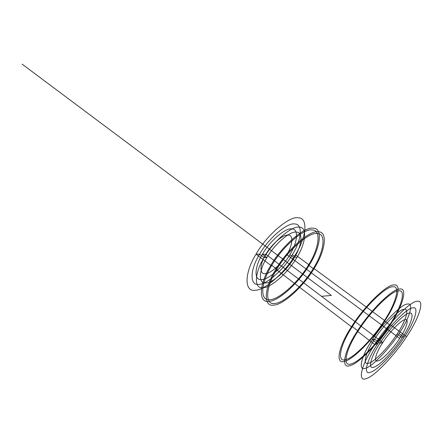 <?xml version="1.0" encoding="UTF-8"?>
<svg xmlns="http://www.w3.org/2000/svg" width="443" height="443" viewBox="0 0 443 443"><rect width="100%" height="100%" fill="white"/><g stroke="black" fill="none" stroke-linecap="round" stroke-linejoin="round"><path stroke-width="0.66" d="M259.604 254.199L264.083 257.599C254.155 273.409 254.027 289.29 262.981 287.69C270.806 288.05 288.365 272.29 296.594 257.887C305.82 243.523 307.669 226.982 299.296 227.187C292.17 225.382 272.899 241.8 264.083 257.599L259.604 254.199C249.73 269.964 249.719 285.873 258.718 284.34C266.592 284.76 284.146 269.1 292.319 254.731C301.5 240.405 303.228 223.848 294.805 223.992C287.618 222.137 268.353 238.439 259.604 254.199L256.048 254.144C244.115 273.242 244.326 292.242 255.185 290.237C264.715 290.58 285.585 271.869 295.337 254.78C306.268 237.747 308.527 217.818 298.493 217.818C289.966 215.409 266.625 235.045 256.048 254.144L270.811 265.379C258.651 284.672 258.407 303.538 269.095 301.268C278.425 301.362 299.313 282.263 309.275 265.047C320.394 247.864 323.113 227.995 313.29 228.234C305.005 226.03 281.648 246.125 270.811 265.379L271.792 265.374L276.869 269.233C265.224 287.634 264.776 305.604 274.893 303.394C283.697 303.444 303.665 285.082 313.251 268.591C323.938 252.117 326.629 233.217 317.315 233.566C309.474 231.589 287.263 250.876 276.869 269.233L275.895 269.25L351.482 326.773C338.026 347.074 335.096 365.071 344.737 361.25C352.849 359.893 373.726 338.596 384.895 320.743C397.05 302.752 402.421 283.348 393.91 284.965C387.093 284.018 363.775 306.706 351.482 326.773L352.335 326.618C339.543 345.917 336.686 363.11 345.856 359.517C353.564 358.265 373.515 337.937 384.186 320.87C395.798 303.676 400.876 285.203 392.731 286.793C386.202 285.94 364.03 307.547 352.335 326.618L358.138 331.032C345.252 350.396 342.201 367.518 351.288 363.814C358.908 362.457 378.854 341.974 389.607 324.869C401.297 307.619 406.563 289.185 398.517 290.874C392.099 290.115 369.933 311.905 358.138 331.032L357.291 331.198C343.74 351.57 340.606 369.49 350.164 365.553C358.182 364.08 379.053 342.627 390.305 324.73L406.569 336.708C419.028 318.495 425.219 299.263 417.129 301.301C410.783 300.747 387.514 324.221 374.778 344.51C360.945 365.093 357.174 382.785 366.472 378.488C374.197 376.677 395.045 354.738 406.569 336.708M275.895 269.25C263.657 288.603 263.253 307.425 273.879 305.061C283.138 305.072 304.031 285.835 314.065 268.574C325.251 251.342 328.13 231.495 318.384 231.816C310.183 229.69 286.82 249.941 275.895 269.25L351.482 326.773M294.169 257.865C301.965 245.71 303.411 231.85 296.334 232.121C290.298 230.709 274.234 244.453 266.869 257.627C258.579 270.8 258.347 284.196 265.833 282.939C272.362 283.332 287.219 270.047 294.169 257.865L289.877 254.692C297.635 242.57 298.981 228.693 291.859 228.915C285.779 227.453 269.715 241.108 262.406 254.243C254.16 267.384 254.027 280.801 261.547 279.599C268.12 280.048 282.977 266.847 289.877 254.692M379.961 343.236L374.59 339.172C365.115 353.265 362.335 365.89 368.786 363.188C374.125 362.224 388.965 346.814 397.083 334.011C405.893 321.07 409.864 307.702 403.994 309.308C399.32 309.12 383.295 325.267 374.59 339.172L379.961 343.236C370.431 357.379 367.507 369.955 373.898 367.175C379.175 366.139 394.004 350.618 402.189 337.782C411.049 324.802 415.152 311.473 409.354 313.151C404.752 313.029 388.732 329.299 379.961 343.236L382.774 342.55C375.575 353.209 373.233 362.872 378.051 360.851C382.01 360.159 393.417 348.264 399.697 338.397C406.508 328.407 409.537 318.307 405.063 319.691C401.491 319.708 389.397 332.034 382.774 342.55L265.861 254.304L382.774 342.55M286.787 254.642C292.734 245.317 293.659 234.779 288.199 235.039C283.514 234.026 271.393 244.386 265.861 254.304C259.626 264.211 259.404 274.488 265.102 273.658C270.069 274.084 281.488 263.984 286.787 254.642L399.697 338.397M399.071 333.551C409.487 318.268 414.338 302.292 407.416 304.07C401.934 303.704 382.713 323.013 372.281 339.703L377.68 343.801C366.25 360.774 362.922 375.647 370.592 372.214C376.943 370.857 394.475 352.467 404.149 337.3C414.626 321.972 419.632 306.03 412.798 307.896C407.41 307.608 388.195 327.067 377.68 343.801L372.281 339.703C360.923 356.621 357.761 371.555 365.497 368.216C371.926 366.948 389.463 348.68 399.071 333.551L404.149 337.3M308.455 265.052C319.076 248.628 321.618 229.707 312.232 229.978C304.308 227.929 282.102 247.067 271.792 265.374C260.224 283.708 259.93 301.727 270.103 299.606C278.974 299.739 298.936 281.504 308.455 265.052L313.251 268.591M295.337 254.78L309.275 265.047M397.083 334.011L402.189 337.782M314.065 268.574L384.895 320.743M262.406 254.243L266.869 257.627L262.406 254.243L265.861 254.304M384.186 320.87L389.607 324.869M390.305 324.73C402.537 306.683 408.114 287.324 399.702 289.041C393.002 288.188 369.695 311.075 357.291 331.198L374.778 344.51L377.68 343.801M292.319 254.731L296.594 257.887M256.048 254.144L270.811 265.379M271.792 265.374L276.869 269.233M352.335 326.618L358.138 331.032M357.291 331.198L374.778 344.51M321.518 296.312L331.336 295.442L22.15 64.146M264.083 257.599L266.869 257.627M372.281 339.703L374.59 339.172"/></g></svg>
